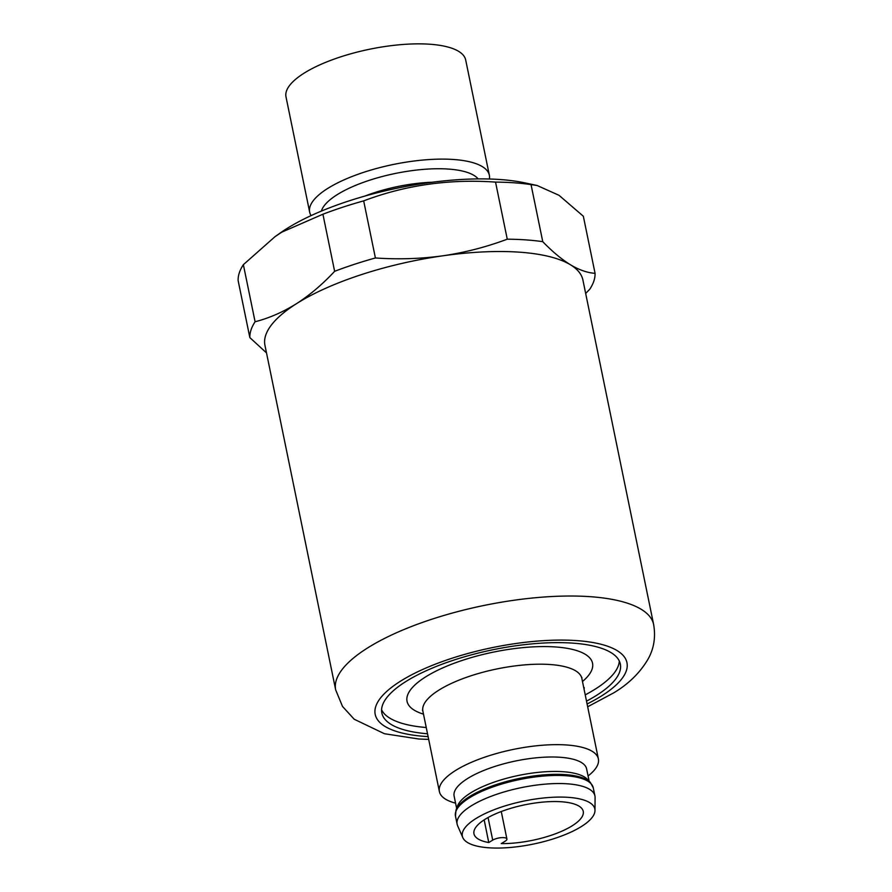<?xml version="1.0" encoding="UTF-8"?>
<svg xmlns="http://www.w3.org/2000/svg" width="892" height="892" viewBox="0 0 892 892"><rect width="100%" height="100%" fill="white"/><g stroke="black" fill="none" stroke-linecap="round" stroke-linejoin="round"><path stroke-width="1.34" d="M311.096 215.608A91.72 29.86 -11.6 0 1 309.658 212.129A91.72 29.86 -11.6 0 1 327.409 188.636A91.72 29.86 -11.6 0 1 425.06 159.858A91.72 29.86 -11.6 0 1 489.351 175.245A91.72 29.86 -11.6 0 1 489.407 179.013M309.658 212.129L285.998 96.871A91.72 29.86 -11.6 0 1 303.748 73.389A91.72 29.86 -11.6 0 1 401.411 44.6A91.72 29.86 -11.6 0 1 465.691 59.987L489.351 175.245M428.684 739.401L418.783 739L384.43 733.726L354.213 719.242L342.517 706.453L335.66 689.839L264.946 345.338A162.311 52.84 -11.6 0 1 296.345 303.771C282.875 312.144 269.128 318.143 255.09 321.756A175.835 57.244 -11.6 0 0 249.838 337.589L238.119 280.501A175.835 57.244 -11.6 0 1 243.371 264.668L274.992 236.692L280.121 233.057A155.542 50.632 -11.6 0 1 286.232 228.976A155.542 50.632 -11.6 0 1 524.741 182.849L537.084 185.48L559.039 195.315L583.346 216.254L595.064 273.342A175.835 57.244 -11.6 0 1 589.813 289.175L585.676 293.468M274.992 236.692L281.66 232.221L322.915 214.225A175.835 57.244 -11.6 0 1 363.68 200.878C405.414 185.101 449.367 178.846 495.539 182.102A175.835 57.244 -11.6 0 1 531.041 184.588L537.084 185.491M427.524 733.782A121.725 39.627 -11.6 0 1 381.843 713.009A121.725 39.627 -11.6 0 1 405.392 681.834A121.725 39.627 -11.6 0 1 534.999 643.623A121.725 39.627 -11.6 0 1 620.33 664.049A121.725 39.627 -11.6 0 1 596.77 695.225A121.725 39.627 -11.6 0 1 586.512 701.145M619.293 660.994A121.725 39.627 -11.6 0 1 595.488 688.958A121.725 39.627 -11.6 0 1 585.23 694.879M426.242 727.515A121.725 39.627 -11.6 0 1 381.586 709.798M580.692 826.962A67.625 22.01 -11.6 0 1 511.105 847.4A67.625 22.01 -11.6 0 1 462.814 837.621A67.625 22.01 -11.6 0 1 476.506 818.187A67.625 22.01 -11.6 0 1 550.453 797.403A67.625 22.01 -11.6 0 1 594.986 810.493A67.625 22.01 -11.6 0 1 580.692 826.962M462.814 837.621L457.607 825.702A70.334 22.891 -11.6 0 1 457.128 824.186A70.334 22.891 -11.6 0 1 471.846 805.487A70.334 22.891 -11.6 0 1 546.495 784.035A70.334 22.891 -11.6 0 1 594.919 795.898A70.334 22.891 -11.6 0 1 595.076 797.481L594.986 810.493M456.024 810.048L457.529 805.978A67.625 22.01 -11.6 0 1 471.244 792.553A67.625 22.01 -11.6 0 1 536.583 772.539A67.625 22.01 -11.6 0 1 587.382 779.318L590.37 782.474A69.966 22.779 -11.6 0 0 537.82 775.46A69.966 22.779 -11.6 0 0 470.207 796.155A69.966 22.779 -11.6 0 0 456.024 810.048L455.466 816.091L457.128 824.186M456.648 808.375L454.117 796.088A67.625 22.01 -11.6 0 1 468.278 778.103A67.625 22.01 -11.6 0 1 540.05 757.475A67.625 22.01 -11.6 0 1 586.613 768.882L589.133 781.169M455.578 803.157A81.15 26.414 -11.6 0 1 439.388 791.572A81.15 26.414 -11.6 0 1 456.37 769.986A81.15 26.414 -11.6 0 1 542.503 745.233A81.15 26.414 -11.6 0 1 598.376 758.936A81.15 26.414 -11.6 0 1 588.062 775.962M484.178 819.871L488.749 842.539A55.783 18.163 -11.6 0 1 473.953 833.764A55.783 18.163 -11.6 0 1 485.627 818.956A55.783 18.163 -11.6 0 1 544.789 801.941A55.783 18.163 -11.6 0 1 583.234 811.33A55.783 18.163 -11.6 0 1 571.56 826.193A55.783 18.163 -11.6 0 1 501.259 843.598L505.207 841.178A8.117 2.643 168.4 0 0 506.912 839.026A8.117 2.643 168.4 0 0 501.326 837.655A8.117 2.643 168.4 0 0 492.707 840.13L488.069 817.54M583.658 687.23A5.408 1.762 -11.6 0 1 584.282 687.843A5.408 1.762 -11.6 0 1 583.948 688.646M488.749 842.539L492.707 840.13M322.915 214.225L334.634 271.313C322.458 284.37 309.691 295.185 296.345 303.771A162.311 52.84 -11.6 0 1 442.811 255.814A162.311 52.84 -11.6 0 1 570.401 264.746A162.311 52.84 -11.6 0 1 582.922 280.066L653.646 624.567A162.311 52.84 -11.6 0 0 539.883 597.339A162.311 52.84 -11.6 0 0 367.069 648.283A162.311 52.84 -11.6 0 0 335.66 689.839M255.09 321.756L243.371 264.668M334.634 271.313A175.835 57.244 -11.6 0 1 375.398 257.966L363.68 200.878M495.539 182.102L507.258 239.19A175.835 57.244 -11.6 0 1 542.76 241.676L531.041 184.588M249.838 337.589L266.496 352.897M507.258 239.19C486.408 247.006 464.933 252.547 442.811 255.814C420.667 258.836 398.2 259.561 375.398 257.966M595.064 273.342C587.382 272.818 579.164 269.953 570.401 264.746C561.603 259.304 552.393 251.622 542.76 241.676M321.399 211.081A81.15 26.414 -11.6 0 1 336.875 194.869A81.15 26.414 -11.6 0 1 416.776 170.037A81.15 26.414 -11.6 0 1 478.145 178.913M428.104 736.614A128.493 41.824 -11.6 0 1 400.073 681.455A128.493 41.824 -11.6 0 1 576.656 640.601A128.493 41.824 -11.6 0 1 602.089 695.593A128.493 41.824 -11.6 0 1 587.103 703.978M594.919 795.898L593.258 787.803A70.334 22.891 168.4 0 0 544.834 775.94A70.334 22.891 168.4 0 0 470.184 797.381A70.334 22.891 168.4 0 0 455.466 816.091M581.84 677.362L581.863 678.477A81.15 26.414 168.4 0 0 525.99 664.774A81.15 26.414 168.4 0 0 439.856 689.527A81.15 26.414 168.4 0 0 422.875 711.114L422.451 710.077M423.488 714.135A94.675 30.819 -11.6 0 1 426.867 676.125A94.675 30.819 -11.6 0 1 550.074 646.678A94.675 30.819 -11.6 0 1 582.487 681.499M432.364 182.236A74.393 24.218 168.4 0 0 364.795 196.106M653.646 624.567C655.787 637.1 653.947 648.562 648.138 658.976C640.2 672.568 628.737 683.852 613.763 692.839L587.672 706.765M422.875 711.114L439.388 791.572M581.863 678.477L598.376 758.936M501.271 811.542L506.912 839.026M593.258 787.803L590.37 782.474"/></g></svg>
